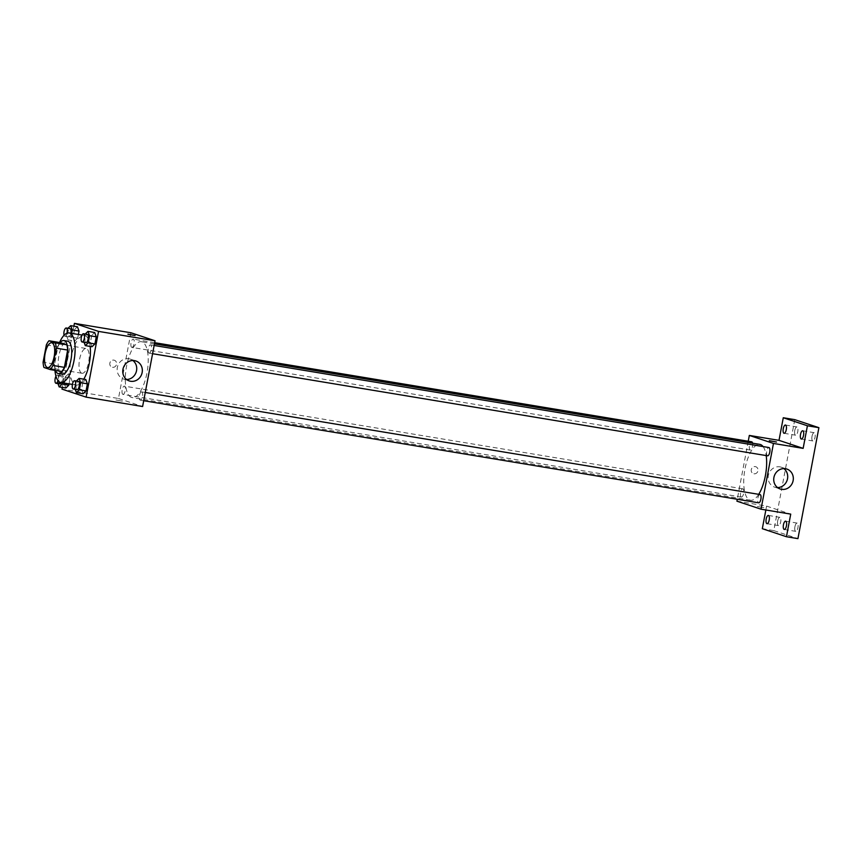<?xml version="1.0" encoding="UTF-8"?>
<svg xmlns="http://www.w3.org/2000/svg" width="862" height="862" viewBox="0 0 862 862"><rect width="100%" height="100%" fill="white"/><g stroke="black" fill="none" stroke-linecap="round" stroke-linejoin="round"><path stroke-width="0.65" stroke-dasharray="4.31 3.23" d="M81.771 373.224A12.564 4.719 99.4 0 1 79.509 359.756A12.564 4.719 99.4 0 1 86.157 348.496A12.564 4.719 99.4 0 1 88.754 361.663A12.564 4.719 99.4 0 1 82.041 373.289A12.564 4.719 99.4 0 1 81.771 373.224M46.365 344.897L57.851 346.804L54.586 364.098L43.1 362.191M61.773 371.49L55.427 369.378L43.94 367.471M55.427 369.378A16.216 6.088 99.4 0 1 54.586 364.098M57.851 346.804A16.216 6.088 99.4 0 1 60.469 342.667M60.092 342.602A16.755 6.293 -80.6 0 0 55.093 355.069A16.755 6.293 -80.6 0 0 55.47 370.445M62.204 374.237A16.755 6.293 99.4 0 1 61.848 374.151A16.755 6.293 99.4 0 1 58.918 355.704A16.755 6.293 99.4 0 1 67.699 341.19M54.942 370.348A25.127 9.439 99.4 0 1 59.564 342.516M83.765 379.172A25.127 9.439 99.4 0 1 76.158 385.045A25.127 9.439 99.4 0 1 75.608 384.915A25.127 9.439 99.4 0 1 71.083 357.978A25.127 9.439 99.4 0 1 84.39 335.469A25.127 9.439 99.4 0 1 90.165 346.438M67.969 328.293L74.498 329.575L77.429 326.763L74.498 329.575L73.151 336.686L74.735 340.996L77.677 338.195L78.377 334.467L77.677 338.195L70.975 337.085L71.675 333.357M85.219 334.025L91.749 335.307L94.68 332.506L91.749 335.307L90.402 342.429L91.997 346.739L90.402 342.429L83.7 341.309L84.077 342.322M73.884 326.181L62.312 387.426M62.344 382.75L63.432 376.974L70.134 378.084L69.046 383.87L70.134 378.084L68.551 373.774L65.609 376.586L64.273 383.698L65.857 388.008L64.273 383.698L57.571 382.588L57.937 383.601M76.341 381.036L82.871 382.319L85.801 379.506L82.871 382.319L81.524 389.43L83.108 393.751L81.524 389.43L74.822 388.32L75.188 389.333M130.895 332.754L118.471 398.492L61.989 389.118M112.523 367.309A3.663 3.394 108.4 0 0 114.355 360.241A3.663 3.394 108.4 0 0 109.98 362.643A3.663 3.394 108.4 0 0 112.523 367.309A3.663 3.394 108.4 0 0 114.355 360.241A3.663 3.394 108.4 0 0 109.98 362.643A3.663 3.394 108.4 0 0 112.523 367.309M131.509 397.414A28.317 10.635 99.4 0 1 126.412 367.072A28.317 10.635 99.4 0 1 141.39 341.708A28.317 10.635 99.4 0 1 147.24 371.371A28.317 10.635 99.4 0 1 132.112 397.565A28.317 10.635 99.4 0 1 131.509 397.414M118.471 398.492L142.607 406.519M149.04 353.108A4.191 1.573 99.4 0 1 148.286 348.614A4.191 1.573 99.4 0 1 150.505 344.865A4.191 1.573 99.4 0 1 151.367 349.25A4.191 1.573 99.4 0 1 149.137 353.129A4.191 1.573 99.4 0 1 149.04 353.108M131.789 347.375A4.191 1.573 99.4 0 1 131.035 342.882A4.191 1.573 99.4 0 1 133.254 339.132A4.191 1.573 99.4 0 1 134.116 343.518A4.191 1.573 99.4 0 1 131.886 347.397A4.191 1.573 99.4 0 1 131.789 347.375M122.91 394.376A4.191 1.573 99.4 0 1 122.156 389.893A4.191 1.573 99.4 0 1 124.376 386.144A4.191 1.573 99.4 0 1 125.238 390.529A4.191 1.573 99.4 0 1 122.997 394.397A4.191 1.573 99.4 0 1 122.91 394.376M141.713 391.898A4.191 1.573 -80.6 0 0 141.627 391.876A4.191 1.573 -80.6 0 0 139.385 395.744A4.191 1.573 -80.6 0 0 140.247 400.14A4.191 1.573 -80.6 0 0 142.467 396.38A4.191 1.573 -80.6 0 0 141.713 391.898M122.404 401.153L115.454 399.914L122.404 401.153M135.075 335.533L127.878 334.176M126.585 379.506A10.506 9.719 -71.6 0 1 124.99 379.388A10.506 9.719 -71.6 0 1 123.622 379.043A10.506 9.719 -71.6 0 1 117.706 366.016A10.506 9.719 -71.6 0 1 130.248 359.109A10.506 9.719 -71.6 0 1 132.899 360.51M758.7 494.325A28.317 10.635 99.4 0 1 750.554 500.24A28.317 10.635 99.4 0 1 749.94 500.089A28.317 10.635 99.4 0 1 744.843 469.747A28.317 10.635 99.4 0 1 759.821 444.383M763.064 446.559A28.317 10.635 99.4 0 1 766.189 455.578M760.058 494.551A4.191 1.573 -80.6 0 0 757.817 498.419A4.191 1.573 -80.6 0 0 758.689 502.815M752.58 443.176A4.191 1.573 99.4 0 1 752.181 447.744A4.191 1.573 99.4 0 1 750.317 450.072A4.191 1.573 99.4 0 1 750.231 450.05A4.191 1.573 99.4 0 1 749.477 445.557A4.191 1.573 99.4 0 1 751.686 441.807M741.342 497.051A4.191 1.573 99.4 0 1 740.587 492.568A4.191 1.573 99.4 0 1 742.807 488.819A4.191 1.573 99.4 0 1 743.669 493.204A4.191 1.573 99.4 0 1 741.439 497.072A4.191 1.573 99.4 0 1 741.342 497.051M767.482 455.782A4.191 1.573 99.4 0 1 766.727 451.289A4.191 1.573 99.4 0 1 768.936 447.54M748.238 441.236L737.269 499.26M794.775 419.654L773.807 530.604L762.32 528.697M736.913 501.167L766.587 506.102L765.855 509.992M753.927 473.798A3.663 3.394 108.4 0 0 755.769 466.73A3.663 3.394 108.4 0 0 751.395 469.133A3.663 3.394 108.4 0 0 753.927 473.798A3.663 3.394 108.4 0 0 755.769 466.73A3.663 3.394 108.4 0 0 751.395 469.133A3.663 3.394 108.4 0 0 753.938 473.798M766.587 506.102L790.723 514.118M763.818 507.643L756.868 506.403L763.818 507.643M776.49 442.023L769.292 440.665M777.567 487.58A10.506 9.719 -71.6 0 1 775.972 487.461A10.506 9.719 -71.6 0 1 774.604 487.127A10.506 9.719 -71.6 0 1 768.699 474.089A10.506 9.719 -71.6 0 1 781.231 467.193A10.506 9.719 -71.6 0 1 783.881 468.594M773.807 530.604L797.932 538.631M812.015 436.312A4.191 1.573 -80.6 0 0 812.834 440.945A4.191 1.573 -80.6 0 0 815.032 437.314A4.191 1.573 -80.6 0 0 814.202 432.681A4.191 1.573 -80.6 0 0 812.015 436.312M794.926 526.714A4.191 1.573 -80.6 0 0 795.755 531.348A4.191 1.573 -80.6 0 0 797.943 527.716A4.191 1.573 -80.6 0 0 797.124 523.083A4.191 1.573 -80.6 0 0 794.926 526.714M777.675 520.971A4.191 1.573 -80.6 0 0 778.505 525.604A4.191 1.573 -80.6 0 0 780.692 521.973A4.191 1.573 -80.6 0 0 779.873 517.34A4.191 1.573 -80.6 0 0 777.675 520.971M794.764 430.569A4.191 1.573 -80.6 0 0 795.583 435.202A4.191 1.573 -80.6 0 0 797.781 431.571A4.191 1.573 -80.6 0 0 796.951 426.938A4.191 1.573 -80.6 0 0 794.764 430.569M76.168 381.209L74.822 388.32M76.977 389.624A4.191 1.573 99.4 0 1 76.222 385.131A4.191 1.573 99.4 0 1 78.442 381.381M82.871 382.319L81.524 389.43M85.047 334.197L83.7 341.309M85.855 342.613A4.191 1.573 99.4 0 1 85.101 338.13A4.191 1.573 99.4 0 1 87.321 334.37M91.749 335.307L90.402 342.429M63.432 376.974L61.848 372.664L58.907 375.466L57.571 382.588M59.726 383.892A4.191 1.573 99.4 0 1 58.972 379.399A4.191 1.573 99.4 0 1 61.191 375.649A4.191 1.573 99.4 0 1 62.193 378.235A4.191 1.573 99.4 0 1 61.277 382.577M70.134 378.084L68.551 373.774L61.848 372.664M68.551 373.774L65.609 376.586L58.907 375.466M65.609 376.586L64.273 383.698M55.955 376.231A4.191 1.573 99.4 0 1 57.355 375.013A4.191 1.573 99.4 0 1 57.969 380.562M67.796 328.465L66.449 335.577L68.044 339.887L70.975 337.085M70.899 333.228A4.191 1.573 99.4 0 1 68.701 336.902A4.191 1.573 99.4 0 1 68.604 336.88A4.191 1.573 99.4 0 1 67.85 332.387A4.191 1.573 99.4 0 1 70.07 328.637M74.498 329.575L73.151 336.686L66.449 335.577M73.151 336.686L74.735 340.996L68.044 339.887M74.735 340.996L77.677 338.195M66.945 333.185A4.191 1.573 99.4 0 1 64.865 336.266A4.191 1.573 99.4 0 1 64.779 336.245A4.191 1.573 99.4 0 1 64.068 335.253M47.582 367.568L82.041 373.289M51.698 342.774L86.157 348.496M84.39 335.469L82.03 335.07M76.158 385.045L72.408 384.42M123.622 379.043L129.225 380.907M130.248 359.109L135.851 360.973M154.438 343.873L141.39 341.708M750.554 500.24L132.112 397.565M140.247 400.14L143.706 400.711M141.627 391.876L145.258 392.479M154.664 342.688L133.254 339.132M750.317 450.072L131.886 347.397M742.807 488.819L124.376 386.144M741.439 497.072L122.997 394.397M154.136 345.468L150.505 344.865M152.585 353.7L149.137 353.129M774.604 487.127L780.218 488.991M781.231 467.193L786.844 469.057M784.097 433.295L795.583 435.202M785.465 425.031L796.951 426.938M767.008 523.697L778.505 525.604M768.387 515.433L779.873 517.34M784.269 529.44L795.755 531.348M785.638 521.176L797.124 523.083M801.348 439.038L812.834 440.945M802.716 430.774L814.202 432.681M61.191 375.649L57.355 375.013M68.701 336.902L64.865 336.266"/><path stroke-width="1.29" d="M47.302 367.503A12.564 4.719 99.4 0 1 45.039 354.034A12.564 4.719 99.4 0 1 51.698 342.774A12.564 4.719 99.4 0 1 54.284 355.941A12.564 4.719 99.4 0 1 47.582 367.568A12.564 4.719 99.4 0 1 47.302 367.503M52.905 365.445L56.17 348.151A16.216 6.088 99.4 0 0 55.33 342.871L48.983 340.759A16.216 6.088 99.4 0 0 46.365 344.897L43.1 362.191A16.216 6.088 99.4 0 0 43.94 367.471L50.287 369.582A16.216 6.088 99.4 0 0 52.905 365.445L64.391 367.352L67.656 350.058L56.17 348.151M64.391 367.352A16.216 6.088 99.4 0 1 61.773 371.49L50.287 369.582M67.656 350.058A16.216 6.088 99.4 0 0 66.816 344.778L60.469 342.667L48.983 340.759M55.47 370.445A16.755 6.293 -80.6 0 0 58.379 373.602A16.755 6.293 -80.6 0 0 67.333 358.107A16.755 6.293 -80.6 0 0 63.863 340.555A16.755 6.293 -80.6 0 0 60.092 342.602M63.863 340.555L67.699 341.19A16.755 6.293 99.4 0 1 71.158 358.743A16.755 6.293 99.4 0 1 62.204 374.237L58.379 373.602M66.816 344.778L55.33 342.871M59.564 342.516A25.127 9.439 99.4 0 1 69.068 332.926A25.127 9.439 99.4 0 1 74.261 359.26A25.127 9.439 99.4 0 1 60.836 382.502A25.127 9.439 99.4 0 1 60.297 382.372A25.127 9.439 99.4 0 1 54.942 370.348M90.165 346.438A25.127 9.439 99.4 0 1 83.765 379.172M71.675 333.357L72.322 329.963L79.024 331.073L78.377 334.467L79.024 331.073L77.429 326.763L70.727 325.653L67.969 328.293M84.077 342.322L85.295 345.619L91.997 346.739L94.928 343.927L96.275 336.816L94.68 332.506L87.978 331.385L85.219 334.025M62.312 387.426L61.989 389.118L86.125 397.145L98.548 331.396L74.412 323.369L73.884 326.181M57.937 383.601L59.155 386.898L65.857 388.008L68.788 385.206L69.046 383.87L68.788 385.206L62.096 384.096L62.344 382.75M75.188 389.333L76.406 392.63L83.108 393.751L86.049 390.939L87.385 383.816L85.801 379.506L79.099 378.396L76.341 381.036M86.125 397.145L142.607 406.519L155.031 340.77L130.895 332.754L74.412 323.369M155.031 340.77L98.548 331.396M130.593 381.252A10.506 9.719 -71.6 0 1 129.225 380.907A10.506 9.719 -71.6 0 1 123.32 367.88A10.506 9.719 -71.6 0 1 135.851 360.973A10.506 9.719 -71.6 0 1 141.982 373.278A10.506 9.719 -71.6 0 1 130.593 381.252M128.126 334.294L135.075 335.533L128.126 334.294M127.878 334.176L135.075 335.533M132.899 360.51A10.506 9.719 -71.6 0 1 136.153 372.147A10.506 9.719 -71.6 0 1 126.585 379.506M154.438 343.873L759.821 444.383A28.317 10.635 99.4 0 1 763.064 446.559M766.189 455.578A28.317 10.635 99.4 0 1 758.7 494.325M143.706 400.711L758.689 502.815A4.191 1.573 -80.6 0 0 760.898 499.066A4.191 1.573 -80.6 0 0 760.155 494.572A4.191 1.573 -80.6 0 0 760.058 494.551L145.258 392.479M154.664 342.688L751.686 441.807A4.191 1.573 99.4 0 1 752.58 443.176M154.136 345.468L768.936 447.54A4.191 1.573 99.4 0 1 769.809 451.925A4.191 1.573 99.4 0 1 767.568 455.804A4.191 1.573 99.4 0 1 767.482 455.782M737.269 499.26L736.913 501.167L761.038 509.194L773.462 443.445L749.337 435.429L748.238 441.236M765.855 509.992L762.32 528.697L786.446 536.724L797.932 538.631L818.9 427.681L794.775 419.654L783.278 417.747L779.011 440.353L749.337 435.429M786.446 536.724L790.723 514.118L761.038 509.194M818.9 427.681L807.414 425.774L783.278 417.747M773.462 443.445L803.147 448.369L807.414 425.774M781.575 489.325A10.506 9.719 -71.6 0 1 780.218 488.991A10.506 9.719 -71.6 0 1 774.302 475.953A10.506 9.719 -71.6 0 1 786.844 469.057A10.506 9.719 -71.6 0 1 792.965 481.362A10.506 9.719 -71.6 0 1 781.575 489.325M803.147 448.369L779.011 440.353M769.54 440.784L776.49 442.023L769.54 440.784M769.281 440.665L776.49 442.023M783.881 468.594A10.506 9.719 -71.6 0 1 787.135 480.22A10.506 9.719 -71.6 0 1 777.567 487.58M786.284 429.664A4.191 1.573 99.4 0 1 784.097 433.295A4.191 1.573 99.4 0 1 783.224 428.91A4.191 1.573 99.4 0 1 785.465 425.031A4.191 1.573 99.4 0 1 786.284 429.664M803.546 435.407A4.191 1.573 99.4 0 1 801.348 439.038A4.191 1.573 99.4 0 1 800.486 434.642A4.191 1.573 99.4 0 1 802.716 430.774A4.191 1.573 99.4 0 1 803.546 435.407M769.206 520.066A4.191 1.573 99.4 0 1 767.008 523.697A4.191 1.573 99.4 0 1 766.146 519.312A4.191 1.573 99.4 0 1 768.387 515.433A4.191 1.573 99.4 0 1 769.206 520.066M786.456 525.809A4.191 1.573 99.4 0 1 784.269 529.44A4.191 1.573 99.4 0 1 783.396 525.044A4.191 1.573 99.4 0 1 785.638 521.176A4.191 1.573 99.4 0 1 786.456 525.809M76.406 392.63L79.347 389.829L80.683 382.706L79.099 378.396M74.606 380.745A4.191 1.573 99.4 0 1 75.479 385.142A4.191 1.573 99.4 0 1 73.238 389.01A4.191 1.573 99.4 0 1 73.151 388.988A4.191 1.573 99.4 0 1 72.397 384.495A4.191 1.573 99.4 0 1 74.606 380.745L78.442 381.381A4.191 1.573 99.4 0 1 79.304 385.777A4.191 1.573 99.4 0 1 77.063 389.646A4.191 1.573 99.4 0 1 76.977 389.624M83.108 393.751L86.049 390.939L79.347 389.829M86.049 390.939L87.385 383.816L80.683 382.706M87.385 383.816L85.801 379.506M85.295 345.619L88.226 342.817L89.573 335.695L87.978 331.385M83.495 333.734A4.191 1.573 99.4 0 1 84.357 338.13A4.191 1.573 99.4 0 1 82.116 341.998A4.191 1.573 99.4 0 1 82.03 341.977A4.191 1.573 99.4 0 1 81.276 337.495A4.191 1.573 99.4 0 1 83.495 333.734L87.321 334.37A4.191 1.573 99.4 0 1 88.183 338.766A4.191 1.573 99.4 0 1 85.952 342.634A4.191 1.573 99.4 0 1 85.855 342.613M91.997 346.739L94.928 343.927L88.226 342.817M94.928 343.927L96.275 336.816L89.573 335.695M96.275 336.816L94.68 332.506M59.155 386.898L62.096 384.096M61.277 382.577A4.191 1.573 99.4 0 1 59.812 383.913A4.191 1.573 99.4 0 1 59.726 383.892M65.857 388.008L68.788 385.206M57.969 380.562A4.191 1.573 99.4 0 1 55.987 383.278A4.191 1.573 99.4 0 1 55.901 383.256A4.191 1.573 99.4 0 1 54.974 380.498A4.191 1.573 99.4 0 1 55.955 376.231M72.322 329.963L70.727 325.653M64.068 335.253A4.191 1.573 99.4 0 1 64.305 330.566A4.191 1.573 99.4 0 1 66.245 328.002L70.07 328.637A4.191 1.573 99.4 0 1 70.899 333.228M79.024 331.073L77.429 326.763M66.245 328.002A4.191 1.573 99.4 0 1 66.945 333.185M82.03 335.07L69.068 332.926M72.408 384.42L60.836 382.502M767.568 455.804L152.585 353.7M77.063 389.646L73.238 389.01M85.952 342.634L82.116 341.998M59.812 383.913L55.987 383.278"/></g></svg>
